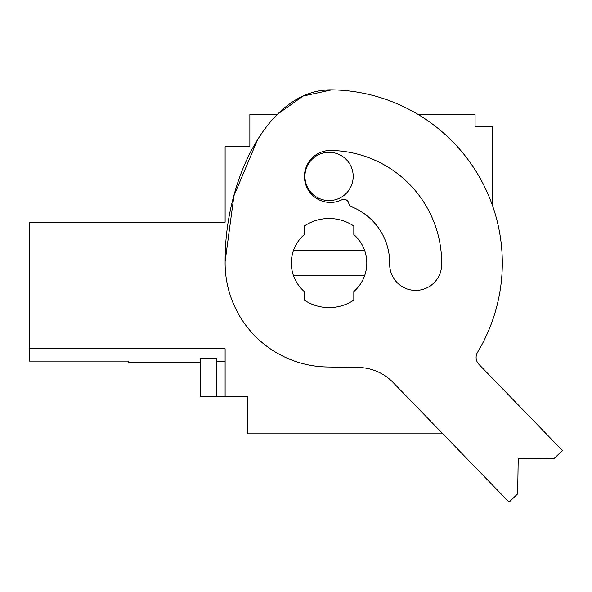 <?xml version="1.0" encoding="UTF-8"?>
<svg xmlns="http://www.w3.org/2000/svg" width="592" height="592" viewBox="0 0 592 592"><rect width="100%" height="100%" fill="white"/><g stroke="black" fill="none" stroke-linecap="round" stroke-linejoin="round"><path stroke-width="0.89" d="M29.6 339.778L29.6 361.105L128.597 361.105L128.597 362.348L200.37 362.348M216.842 396.699L216.842 358.397L200.37 358.397L200.37 396.699L225.115 396.699L225.115 348.74L29.6 348.74L29.6 222.222L225.115 222.222L225.115 146.735L249.868 146.735L249.868 114.559L277.026 114.559L303.089 96.067L331.786 89.836L323.58 90.243L331.786 89.836A173.241 173.241 0 0 1 477.529 352.344A9.901 9.901 0 0 0 478.898 364.332L562.4 450.497L553.816 458.815L518.222 458.252L517.66 493.854L509.083 502.164L393.14 382.521A49.499 49.499 0 0 0 358.367 367.477L327.428 366.988A103.948 103.948 0 0 1 225.13 261.42C224.62 178.488 269.538 88.689 331.786 89.836M492.411 205.328L492.411 126.473L475.08 126.473L475.08 114.559L418.3 114.559M225.115 348.74L225.115 396.699L247.389 396.699L247.389 433.825L442.853 433.825M225.115 361.253L216.842 361.253M293.41 275.428A37.74 37.74 0 0 0 304.318 291.553L304.318 300.1A44.548 44.548 0 0 0 353.816 300.1L353.816 291.553A37.74 37.74 0 0 0 353.816 234.558L353.816 226.011A44.548 44.548 0 0 0 304.318 226.011L304.318 234.558A37.74 37.74 0 0 0 293.41 275.428A37.74 37.74 0 0 1 293.41 250.682L364.716 250.682A37.74 37.74 0 0 1 364.716 275.428L293.41 275.428M304.932 176.431A24.131 24.131 0 0 0 329.063 200.562A24.131 24.131 0 0 0 353.195 176.431A24.131 24.131 0 0 0 329.063 152.299A24.131 24.131 0 0 0 304.932 176.431M477.529 352.344A9.901 9.901 0 0 0 478.898 364.332M330.832 150.464A25.989 25.989 0 0 0 305.058 182.07A25.989 25.989 0 0 0 341.776 199.822A4.951 4.951 0 0 1 348.784 203.256A4.951 4.951 0 0 0 351.774 206.83A60.636 60.636 0 0 1 389.691 264.01A25.989 25.989 0 0 0 415.266 290.398A25.989 25.989 0 0 0 441.662 264.824A112.606 112.606 0 0 0 330.832 150.464M225.13 261.42L233.944 195.782L258.149 138.373"/></g></svg>

